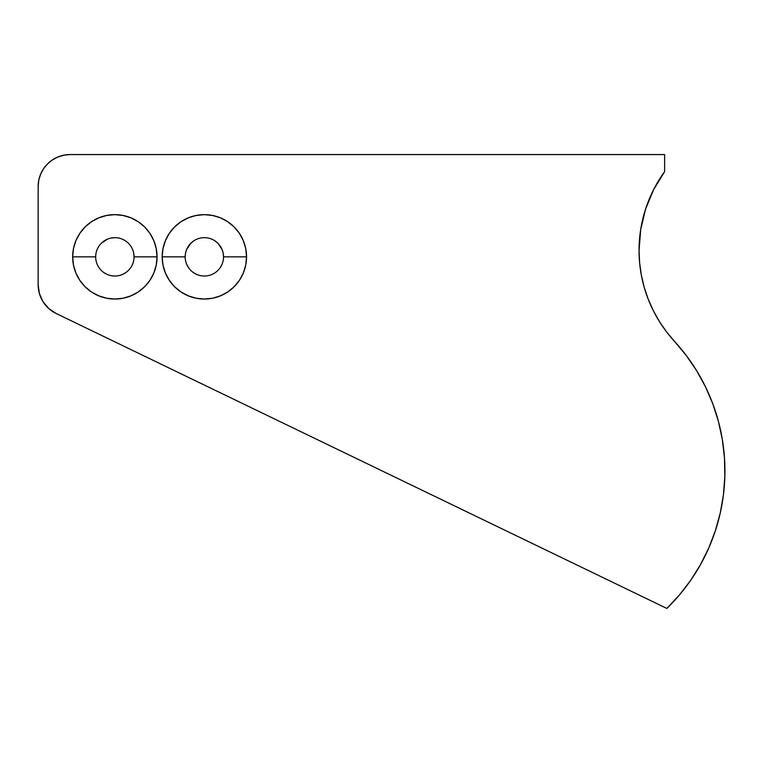 <?xml version="1.0" encoding="UTF-8"?>
<svg xmlns="http://www.w3.org/2000/svg" width="763" height="763" viewBox="0 0 763 763"><rect width="100%" height="100%" fill="white"/><g stroke="black" fill="none" stroke-linecap="round" stroke-linejoin="round"><path stroke-width="1.14" d="M95.68 256.883L95.68 256.845A19.18 19.18 0 0 0 114.86 276.025A19.18 19.18 0 0 0 134.04 256.845L157.054 256.845A42.194 42.194 0 0 1 114.86 299.039A42.194 42.194 0 0 1 72.666 256.845L95.68 256.845A19.18 19.18 0 0 1 114.86 237.665A19.18 19.18 0 0 1 134.04 256.845A19.18 19.18 0 0 1 114.86 276.025A19.18 19.18 0 0 1 95.68 256.845L95.68 256.807M185.18 256.845A19.18 19.18 0 0 0 204.36 276.025A19.18 19.18 0 0 0 223.53 256.845L246.544 256.845A42.194 42.194 0 0 1 204.36 299.039A42.194 42.194 0 0 1 162.166 256.845L185.18 256.845A19.18 19.18 0 0 1 204.36 237.665A19.18 19.18 0 0 1 223.53 256.845A19.18 19.18 0 0 1 204.36 276.025A19.18 19.18 0 0 1 185.18 256.845L162.166 256.845L162.977 248.614L165.38 240.698L169.281 233.402L174.527 227.012L180.917 221.766L188.213 217.865L196.129 215.462L204.36 214.651L212.591 215.462L220.507 217.865L227.794 221.766L234.193 227.012L239.439 233.402L243.34 240.698L245.734 248.614L246.544 256.845L245.734 265.076L243.34 272.992L239.439 280.288L234.193 286.678L227.794 291.924L220.507 295.825L212.591 298.228L204.36 299.039L196.129 298.228L188.213 295.825L180.917 291.924L174.527 286.678L169.281 280.288L165.38 272.992L162.977 265.076L162.166 256.845A42.194 42.194 0 0 1 204.36 214.651A42.194 42.194 0 0 1 246.544 256.845L223.53 256.845A19.18 19.18 0 0 0 204.36 237.665A19.18 19.18 0 0 0 185.18 256.845M639.632 262.901L639.051 250.455A134.24 134.24 0 0 1 664.621 171.637L664.621 154.565L70.11 154.565L63.873 155.175L57.883 156.997L52.351 159.953L47.516 163.921L43.539 168.766L40.582 174.298L38.76 180.287L38.15 186.525L38.15 284.733L39.399 293.574L43.043 301.719L48.794 308.548L56.214 313.517L666.852 608.435L679.461 594.93L690.715 580.281L700.501 564.61L708.741 548.063L715.341 530.81L720.262 513.003L723.438 494.796L724.85 476.379L724.478 457.905L722.342 439.555L718.441 421.491L712.823 403.885L705.537 386.908L696.648 370.713L686.242 355.444L666.423 331.686L659.346 321.423L653.262 310.56L648.207 299.172L644.23 287.365L641.359 275.233L639.632 262.901L639.051 250.455L640.701 229.482L645.603 209.024L653.643 189.586L664.621 171.637L664.621 154.565L70.11 154.565L63.873 155.175M157.054 256.845L156.243 265.076L153.84 272.992L149.939 280.288L144.693 286.678L138.303 291.924L131.007 295.825L123.091 298.228L114.86 299.039L106.629 298.228L98.713 295.825L91.417 291.924L85.027 286.678L79.781 280.288L75.88 272.992L73.477 265.076L72.666 256.845L73.477 248.614L75.88 240.698L79.781 233.402L85.027 227.012L91.417 221.766L98.713 217.865L106.629 215.462L114.86 214.651L123.091 215.462L131.007 217.865L138.303 221.766L144.693 227.012L149.939 233.402L153.84 240.698L156.243 248.614L157.054 256.845L134.04 256.845A19.18 19.18 0 0 0 114.86 237.665A19.18 19.18 0 0 0 95.68 256.845L72.666 256.845A42.194 42.194 0 0 1 114.86 214.651A42.194 42.194 0 0 1 157.054 256.845M720.262 513.003L723.438 494.796M718.441 421.491L712.823 403.885M666.423 331.686L659.346 321.423M70.11 154.565A31.96 31.96 0 0 0 38.15 186.525L38.15 284.733L39.399 293.574L40.935 297.77M45.675 305.334L48.794 308.548L56.214 313.517A31.96 31.96 0 0 1 38.15 284.733M186.639 249.501L190.798 243.283L193.707 240.898M215.013 240.898L217.922 243.283L222.071 249.501M223.168 253.106L223.53 256.845M222.071 264.179L220.307 267.498M188.413 267.498L186.639 264.179M101.298 243.283L107.526 239.124M111.121 238.037L114.86 237.665M133.668 253.106L134.04 256.845M56.214 313.517L666.852 608.435A191.78 191.78 0 0 0 674.416 341.242A134.24 134.24 0 0 1 639.051 250.455"/></g></svg>
